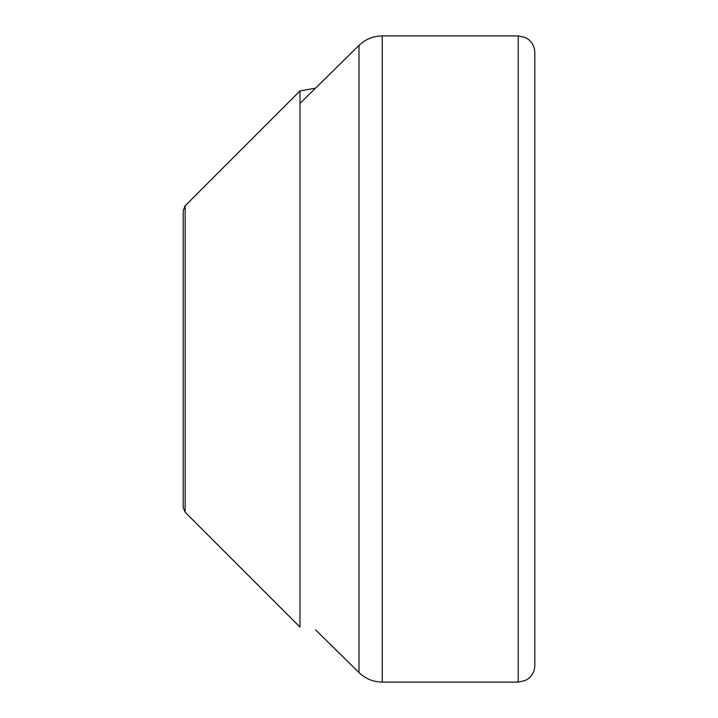 <?xml version="1.0" encoding="UTF-8"?>
<svg xmlns="http://www.w3.org/2000/svg" width="718" height="718" viewBox="0 0 718 718"><rect width="100%" height="100%" fill="white"/><g stroke="black" fill="none" stroke-linecap="round" stroke-linejoin="round"><path stroke-width="1.08" d="M518.234 35.9L518.234 682.1L525.405 680.467L528.493 678.546C532.585 675.171 534.686 670.836 534.802 665.532L534.802 52.468C534.686 47.164 532.585 42.829 528.493 39.454L525.405 37.533L518.234 35.9L382.245 35.9L382.245 682.1C373.243 681.974 365.489 678.788 358.991 672.569L358.991 45.431C365.489 39.212 373.243 36.026 382.245 35.9M185.145 512.212L299.989 627.065L299.989 90.935L185.145 205.788L183.198 210.482L183.198 507.518L185.145 512.212L185.145 205.788M299.989 103.428L358.991 45.431M315.579 629.857L358.991 672.569M518.234 682.1L382.245 682.1M315.579 88.143L299.989 90.935"/></g></svg>
